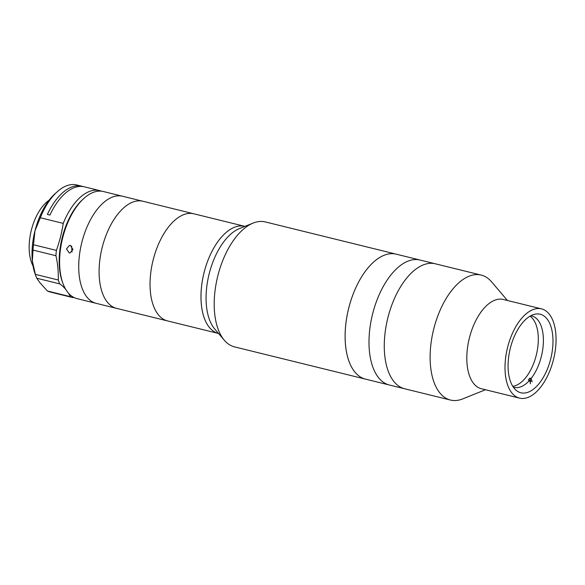 <?xml version="1.0" encoding="UTF-8"?>
<svg xmlns="http://www.w3.org/2000/svg" width="585" height="585" viewBox="0 0 585 585"><rect width="100%" height="100%" fill="white"/><g stroke="black" fill="none" stroke-linecap="round" stroke-linejoin="round"><path stroke-width="0.88" d="M253.122 223.082A64.343 33.243 103.8 0 0 240.976 231.448A64.343 33.243 103.8 0 0 224.282 340.199L214.71 328.975A55.151 28.497 103.8 0 1 229.02 235.755A55.151 28.497 103.8 0 1 239.433 228.581L253.122 223.082A64.343 33.243 103.8 0 1 265.327 221.934L435.394 263.813A64.343 33.243 103.8 0 0 395.263 296.734A64.343 33.243 103.8 0 0 404.623 388.762L450.472 400.052A64.343 33.243 103.8 0 0 462.684 398.904L485.484 389.742M507.458 300.485L491.524 281.78A64.343 33.243 103.8 0 0 481.236 275.096A64.343 33.243 103.8 0 0 441.112 308.024A64.343 33.243 103.8 0 0 450.472 400.052M541.52 308.873L503.312 299.469A45.959 23.744 103.8 0 0 474.654 322.986A45.959 23.744 103.8 0 0 481.338 388.718L519.546 398.129A45.959 23.744 103.8 0 0 548.203 374.612A45.959 23.744 103.8 0 0 541.52 308.873A45.959 23.744 103.8 0 0 512.862 332.39A45.959 23.744 103.8 0 0 519.546 398.129M514.983 334.927A40.445 20.899 103.8 0 0 520.862 392.769A40.445 20.899 103.8 0 0 546.083 372.075A40.445 20.899 103.8 0 0 540.204 314.233A40.445 20.899 103.8 0 0 514.983 334.927M224.282 340.199A64.343 33.243 103.8 0 0 234.563 346.883L365.464 379.117A64.343 33.243 103.8 0 1 345.26 330.547A64.343 33.243 103.8 0 1 371.885 263.681A64.343 33.243 103.8 0 1 396.235 254.168A64.343 33.243 103.8 0 0 356.111 287.089A64.343 33.243 103.8 0 0 365.464 379.117L404.623 388.762A64.343 33.243 103.8 0 1 395.233 296.792A64.343 33.243 103.8 0 1 435.394 263.813L481.236 275.096M420.11 260.047A64.343 33.243 103.8 0 0 379.979 292.968A64.343 33.243 103.8 0 0 389.339 384.996A64.343 33.243 103.8 0 1 379.95 293.034A64.343 33.243 103.8 0 1 420.11 260.047M530.807 315.754A36.767 18.998 -76.2 0 1 531.765 315.937A36.767 18.998 -76.2 0 1 542.003 328.719A36.767 18.998 -76.2 0 1 531.195 378.4L529.922 378.093A36.767 18.998 -76.2 0 1 528.335 380.001L529.608 380.316A36.767 18.998 -76.2 0 1 514.178 387.343A36.767 18.998 -76.2 0 1 513.25 387.058M530.017 316.2A36.767 18.998 -76.2 0 1 536.913 327.461A36.767 18.998 -76.2 0 1 533.162 364.66A36.767 18.998 -76.2 0 1 512.753 386.297M529.608 380.316L530.536 383.782M532.123 381.873L531.195 378.4M530.851 381.559L529.922 378.093M244.918 226.373L244.801 226.344A55.151 28.497 103.8 0 0 210.695 253.956A55.151 28.497 103.8 0 0 218.432 333.45A55.151 28.497 103.8 0 1 201.108 291.813A55.151 28.497 103.8 0 1 223.931 234.497A55.151 28.497 103.8 0 1 244.801 226.344L193.854 213.803A55.151 28.497 103.8 0 0 159.749 241.415A55.151 28.497 103.8 0 0 167.485 320.902A55.151 28.497 103.8 0 1 158.71 243.689A55.151 28.497 103.8 0 1 193.854 213.803L142.915 201.255A55.151 28.497 103.8 0 0 107.75 231.185A55.151 28.497 103.8 0 0 116.539 308.361A55.151 28.497 103.8 0 1 107.764 231.141A55.151 28.497 103.8 0 1 142.915 201.255L122.536 196.238A55.151 28.497 103.8 0 0 87.37 226.168A55.151 28.497 103.8 0 0 96.167 303.337A55.151 28.497 103.8 0 1 88.145 224.457A55.151 28.497 103.8 0 1 122.536 196.238L103.435 191.536A55.151 28.497 103.8 0 0 84.064 198.271A55.151 28.497 103.8 0 0 69.037 219.755A55.151 28.497 103.8 0 0 63.034 283.674A55.151 28.497 103.8 0 0 77.059 298.635L218.549 333.479M63.034 283.674L62.515 282.292A53.615 27.7 -76.2 0 1 68.357 220.143A53.615 27.7 -76.2 0 1 82.96 199.258L84.064 198.271M70.397 245.429L72.964 249.466L70.046 252.998L69.206 252.917L66.5 248.888L69.549 245.356L70.397 245.429M71.626 246.073L72.013 251.981M49.125 200.202A38.91 20.102 103.8 0 0 35.802 217.488A38.91 20.102 103.8 0 0 32.979 265.744M101.49 191.193A55.151 28.497 103.8 0 0 99.611 190.593L84.328 186.834A55.151 28.497 103.8 0 0 49.937 215.053L47.385 214.424A55.151 28.497 -76.2 0 1 81.783 186.205L76.686 184.948A55.151 28.497 103.8 0 0 57.323 191.69A55.151 28.497 103.8 0 0 42.295 213.167A55.151 28.497 103.8 0 0 40.314 217.744L63.239 223.39A76.598 39.575 -76.2 0 1 56.401 250.387A55.151 28.497 103.8 0 0 55.933 255.725A76.598 39.575 -76.2 0 1 58.303 280.018A55.151 28.497 103.8 0 0 59.663 283.871A76.598 39.575 -76.2 0 1 65.834 289.538M81.783 186.205A55.151 28.497 -76.2 0 1 83.041 186.571M99.611 190.593A55.151 28.497 103.8 0 0 65.22 218.812A55.151 28.497 103.8 0 0 63.239 223.39M56.401 250.387L33.477 244.742A55.151 28.497 103.8 0 0 33.009 250.08L32.35 261.027A52.087 26.91 -76.2 0 1 34.983 230.79A52.087 26.91 -76.2 0 1 40.928 213.949A52.087 26.91 -76.2 0 1 55.114 193.664L57.323 191.69M47.443 291.023A55.151 28.497 103.8 0 0 50.142 292.003L73.066 297.648A55.151 28.497 103.8 0 1 70.368 296.668L47.443 291.023L40.058 282.891L36.738 278.226L59.663 283.871M58.303 280.018L35.378 274.372A55.151 28.497 103.8 0 0 36.292 277.093A55.151 28.497 103.8 0 0 36.738 278.226M33.009 250.08L55.933 255.725M36.292 277.093L35.254 274.321A52.087 26.91 -76.2 0 1 32.35 261.027L35.378 274.372M40.314 217.744L34.983 230.79L33.477 244.742M73.666 297.341A76.598 39.575 103.8 0 0 73.066 297.648M68.255 292.917A76.598 39.575 -76.2 0 1 70.368 296.668"/></g></svg>
